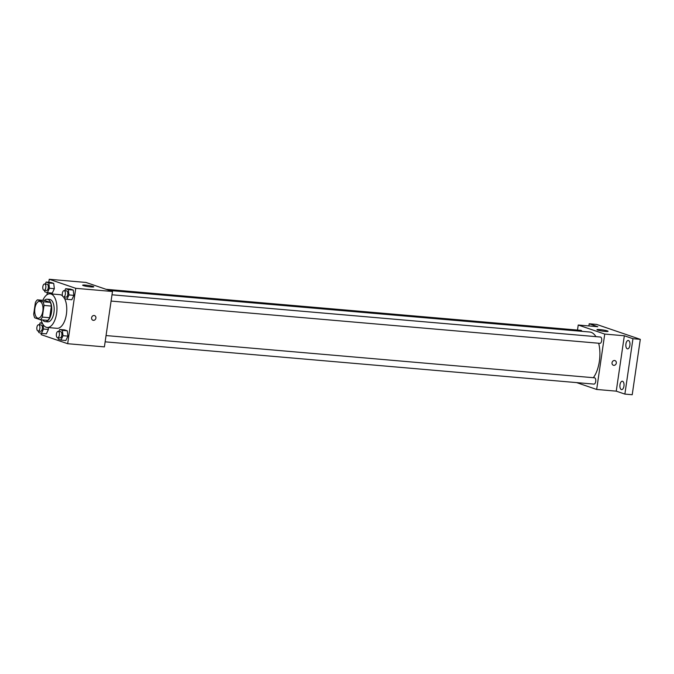 <?xml version="1.0" encoding="UTF-8"?>
<svg xmlns="http://www.w3.org/2000/svg" width="674" height="674" viewBox="0 0 674 674"><rect width="100%" height="100%" fill="white"/><g stroke="black" fill="none" stroke-linecap="round" stroke-linejoin="round"><path stroke-width="1.01" d="M42.833 311.152A8.442 4.111 94.9 0 1 38.132 318.204A8.442 4.111 94.9 0 1 34.762 309.442A8.442 4.111 94.9 0 1 39.589 301.388A8.442 4.111 94.9 0 1 42.833 311.152M42.959 301.75L37.382 299.846A10.894 5.299 94.9 0 0 35.402 302.491L33.7 314.151A10.894 5.299 94.9 0 0 34.753 317.842L40.339 319.746A10.894 5.299 94.9 0 0 42.319 317.092L44.021 305.44A10.894 5.299 94.9 0 0 42.959 301.75L50.306 302.382L44.728 300.478L37.382 299.846M42.319 317.092L49.665 317.732A10.894 5.299 94.9 0 1 47.686 320.386L40.339 319.746M49.665 317.732L51.367 306.072L44.021 305.44M50.306 302.382A10.894 5.299 94.9 0 1 51.367 306.072M42.664 319.948A11.256 5.476 -85.1 0 0 44.594 321.506A11.256 5.476 -85.1 0 0 45.234 321.641A11.256 5.476 -85.1 0 0 51.662 310.899A11.256 5.476 -85.1 0 0 47.172 299.214A11.256 5.476 -85.1 0 0 44.358 300.444M47.172 299.214L49.623 299.424A11.256 5.476 94.9 0 1 53.954 312.45A11.256 5.476 94.9 0 1 47.686 321.852L45.234 321.641M42.824 300.309A16.884 8.214 94.9 0 1 50.112 293.822A16.884 8.214 94.9 0 1 56.608 313.359A16.884 8.214 94.9 0 1 47.197 327.463A16.884 8.214 94.9 0 1 41.139 319.813M64.561 298.515A16.884 8.214 94.9 0 1 66.406 314.202A16.884 8.214 94.9 0 1 56.995 328.314L47.197 327.463M50.112 293.822L59.902 294.664A16.884 8.214 94.9 0 1 62.522 295.835M64.106 290.654L66.558 290.865A3.159 1.542 94.9 0 1 67.771 294.521A3.159 1.542 94.9 0 1 66.01 297.167L63.558 296.956A3.159 1.542 94.9 0 1 62.303 293.67A3.159 1.542 94.9 0 1 64.106 290.654A3.159 1.542 94.9 0 1 65.327 294.311A3.159 1.542 94.9 0 1 63.558 296.956A16.884 8.214 94.9 0 1 64.165 297.832M38.612 331.103L38.78 332.501L41.459 333.419L46.354 333.841L48.402 329.451L48.174 327.547L48.402 329.451L43.498 329.03L42.934 324.304M44.551 290.334L44.72 291.741L47.399 292.659L52.302 293.08L54.35 288.691L53.718 283.383L51.039 282.473L46.135 282.052L45.209 284.04M41.341 333.377L41.156 334.658L67.67 343.706L75.749 288.32L49.236 279.272L48.798 282.28M47.29 292.617L46.978 294.757M58.124 337.758L58.293 339.165L60.972 340.084L65.867 340.505L67.914 336.115L67.282 330.816L64.603 329.898L59.708 329.476L58.773 331.465M64.072 296.998L64.241 298.405L66.92 299.315L71.815 299.745L73.862 295.355L73.23 290.047L70.551 289.138L65.648 288.708L64.721 290.705M49.236 279.272L85.969 282.448L112.482 291.497L104.403 346.883L67.67 343.706M112.482 291.497L75.749 288.32M90.855 286.922A5.628 0.59 -171.7 0 1 82.641 285.212A5.628 0.59 -171.7 0 1 88.294 285.439A5.628 0.59 -171.7 0 1 93.779 286.829A5.628 0.59 -171.7 0 1 90.855 286.922M94.545 315.592A2.46 2.132 -71.1 0 1 92.953 320.251A2.46 2.132 -71.1 0 1 94.545 315.592A2.46 2.132 -71.1 0 1 92.953 320.251M598.655 343.234A25.326 12.326 94.9 0 1 599.38 361.315A25.326 12.326 94.9 0 1 593.347 377.701M109.508 290.486L589.632 332.004A25.326 12.326 94.9 0 1 595.959 336.646M111.092 301.067L599.902 343.344A3.159 1.542 -85.1 0 0 601.714 340.319A3.159 1.542 -85.1 0 0 600.45 337.034L112.002 294.791M106.054 335.559L594.502 377.802A3.159 1.542 94.9 0 1 595.723 381.459A3.159 1.542 94.9 0 1 593.954 384.104L105.144 341.828M106.054 289.306L580.937 330.378A3.159 1.542 94.9 0 1 581.923 331.338M576.582 382.596L596.667 389.454L604.746 334.077L578.233 325.02L577.492 330.075M632.953 338.71L640.3 339.342L632.22 394.728L624.874 394.096L632.953 338.71L624.335 335.77L604.746 334.077M596.667 389.454L616.255 391.156L624.874 394.096M640.3 339.342L596.557 324.405L589.202 323.773L588.891 325.946M578.233 325.02L597.821 326.713L589.202 323.773M605.159 331.406A5.628 0.59 -171.7 0 1 596.937 329.687A5.628 0.59 -171.7 0 1 602.59 329.915A5.628 0.59 -171.7 0 1 608.074 331.313A5.628 0.59 -171.7 0 1 605.159 331.406M616.255 391.156L624.335 335.77M614.966 360.598A2.46 2.132 -71.1 0 1 613.382 365.257A2.46 2.132 -71.1 0 1 614.966 360.598A2.46 2.132 -71.1 0 1 613.374 365.257M622.565 381.273A4.221 2.056 94.9 0 1 623.981 385.857A4.221 2.056 94.9 0 1 621.596 389.631A4.221 2.056 94.9 0 1 619.92 385.25A4.221 2.056 94.9 0 1 622.329 381.223A4.221 2.056 94.9 0 1 622.565 381.273M628.513 340.505A4.221 2.056 94.9 0 1 629.929 345.088A4.221 2.056 94.9 0 1 627.545 348.871A4.221 2.056 94.9 0 1 625.86 344.481A4.221 2.056 94.9 0 1 628.269 340.454A4.221 2.056 94.9 0 1 628.513 340.505M66.92 299.315L68.959 294.926L68.327 289.626L65.648 288.708M71.815 299.745L73.862 295.355L68.959 294.926M73.862 295.355L73.23 290.047L68.327 289.626M73.23 290.047L70.551 289.138M47.399 292.659L49.446 288.27L48.814 282.962L46.135 282.052M44.594 283.99L47.045 284.201A3.159 1.542 94.9 0 1 48.258 287.857A3.159 1.542 94.9 0 1 46.498 290.502L44.046 290.292A3.159 1.542 94.9 0 1 42.791 287.006A3.159 1.542 94.9 0 1 44.594 283.99A3.159 1.542 94.9 0 1 45.807 287.646A3.159 1.542 94.9 0 1 44.046 290.292M52.302 293.08L54.35 288.691L49.446 288.27M54.35 288.691L53.718 283.383L48.814 282.962M53.718 283.383L51.039 282.473M60.972 340.084L63.019 335.694L62.379 330.386L59.708 329.476M58.158 331.414L60.609 331.625A3.159 1.542 94.9 0 1 61.823 335.29A3.159 1.542 94.9 0 1 60.062 337.927L57.619 337.716A3.159 1.542 94.9 0 1 56.355 334.43A3.159 1.542 94.9 0 1 58.158 331.414A3.159 1.542 94.9 0 1 59.379 335.079A3.159 1.542 94.9 0 1 57.619 337.716M65.867 340.505L67.914 336.115L63.019 335.694M67.914 336.115L67.282 330.816L62.379 330.386M67.282 330.816L64.603 329.898M41.459 333.419L43.498 329.03M42.546 323.621L40.187 322.812L39.261 324.809M38.645 324.75L41.097 324.961A3.159 1.542 94.9 0 1 42.31 328.626A3.159 1.542 94.9 0 1 40.55 331.263L38.098 331.052A3.159 1.542 94.9 0 1 36.843 327.775A3.159 1.542 94.9 0 1 38.645 324.75A3.159 1.542 94.9 0 1 39.867 328.415A3.159 1.542 94.9 0 1 38.098 331.052M46.354 333.841L48.402 329.451M42.243 322.989L40.187 322.812"/></g></svg>
